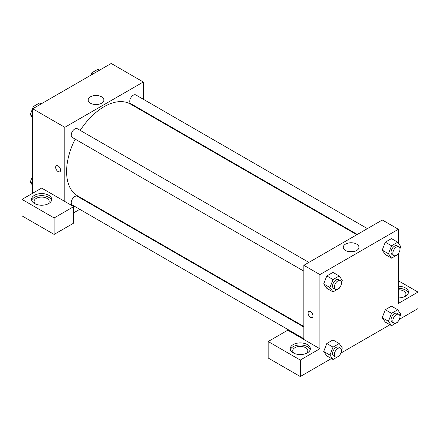 <?xml version="1.0" encoding="UTF-8"?>
<svg xmlns="http://www.w3.org/2000/svg" width="440" height="440" viewBox="0 0 440 440"><rect width="100%" height="100%" fill="white"/><g stroke="black" fill="none" stroke-linecap="round" stroke-linejoin="round"><path stroke-width="0.66" d="M32.703 193.226L32.703 108.774L111.188 63.459L143.297 82L143.297 99.242M143.297 110.891L143.297 111.458M101.58 96.817A7.854 4.538 180 0 1 103.884 100.023A7.854 4.538 180 0 1 96.025 104.555A7.854 4.538 180 0 1 88.171 100.023A7.854 4.538 180 0 1 93.022 95.832A7.854 4.538 180 0 1 101.58 96.817M64.812 201.465L41.624 188.073L22 199.403L54.109 217.943L73.728 206.613L64.812 201.465L64.812 127.314L32.703 108.774M64.812 127.314L143.297 82M97.933 104.423A7.854 4.538 0 0 0 94.122 104.423M56.392 165.759A3.47 2.002 -120 0 0 55.858 168.542A3.47 2.002 -120 0 0 58.124 171.595A3.47 2.002 60 0 1 55.858 168.542A3.47 2.002 60 0 1 56.386 165.759A3.47 2.002 60 0 1 59.857 167.761A3.47 2.002 60 0 1 59.857 171.771A3.47 2.002 60 0 1 58.124 171.595A3.47 2.002 -120 0 0 59.857 171.771M34.485 195.283A10.093 5.825 180 0 1 45.485 194.024A10.093 5.825 180 0 1 51.711 199.403A10.093 5.825 180 0 1 41.624 205.227A10.093 5.825 180 0 1 31.532 199.403A10.093 5.825 180 0 1 34.485 195.283M51.552 200.431A10.093 5.825 0 0 0 44.638 195.905A10.093 5.825 0 0 0 34.485 197.346A10.093 5.825 0 0 0 31.691 200.431M35.508 204.039A7.568 4.367 180 0 1 34.056 201.465A7.568 4.367 180 0 1 38.726 197.428A7.568 4.367 180 0 1 46.976 198.374A7.568 4.367 180 0 1 49.192 201.465A7.568 4.367 180 0 1 47.735 204.039M22 199.403L22 215.881L54.109 234.421L73.728 223.091L73.728 206.613M54.109 217.943L54.109 234.421M90.321 203.214L89.837 203.495M79.745 209.319L73.728 212.79M303.837 327.047L77.325 196.268A5.044 2.915 120 0 0 73.436 197.621A5.044 2.915 120 0 0 71.231 202.697A5.044 2.915 120 0 0 72.276 205.007L303.837 338.701M367.389 228.619L135.828 94.93A5.044 2.915 120 0 0 131.945 96.283A5.044 2.915 120 0 0 129.739 101.359A5.044 2.915 120 0 0 130.785 103.67L357.302 234.448M308.886 262.399L77.325 128.711A5.044 2.915 120 0 0 73.436 130.064A5.044 2.915 120 0 0 71.231 135.141A5.044 2.915 120 0 0 72.276 137.451L303.837 271.139M75.163 139.117A52.976 30.586 120 0 0 66.594 171.595A52.976 30.586 120 0 0 77.567 195.85L303.837 326.486M356.813 234.729L130.543 104.093A52.976 30.586 120 0 0 80.212 130.378M303.837 339.466L287.782 330.193L268.163 341.523L300.273 360.063L319.891 348.733L303.837 339.466L303.837 265.315L382.327 220L398.376 229.268L398.376 243.144M268.163 341.523L268.163 358L300.273 376.541L331.43 358.55M340.89 353.089L389.939 324.77M399.394 319.308L418 308.567L418 292.089L398.376 303.418L398.376 253.512M398.376 289.779A7.568 4.367 180 0 1 403.728 291.06A7.568 4.367 180 0 1 405.944 294.151A7.568 4.367 180 0 1 404.492 296.725M408.309 293.123A10.093 5.825 0 0 0 398.376 288.327M398.376 286.264A10.093 5.825 180 0 1 408.469 292.089A10.093 5.825 180 0 1 398.376 297.918M294.157 353.37A7.568 4.367 180 0 1 292.705 350.79A7.568 4.367 180 0 1 300.273 346.423A7.568 4.367 180 0 1 307.841 350.79A7.568 4.367 180 0 1 306.383 353.37M310.2 349.762A10.093 5.825 0 0 0 303.292 345.235A10.093 5.825 0 0 0 293.134 346.671A10.093 5.825 0 0 0 290.34 349.762M293.134 344.614A10.093 5.825 180 0 1 304.134 343.349A10.093 5.825 180 0 1 310.36 348.733A10.093 5.825 180 0 1 300.273 354.558A10.093 5.825 180 0 1 290.18 348.733A10.093 5.825 180 0 1 293.134 344.614M300.273 360.063L300.273 376.541M398.376 280.764L418 292.089M397.914 321.64L397.722 322.13L391.545 325.699L388.454 321.299L391.545 313.341L385.297 309.733L391.479 306.168L385.297 309.733L382.212 317.697L385.297 322.091L382.201 317.708M397.914 254.084L397.722 254.568L391.545 258.137L385.297 254.535L382.201 250.146M391.545 258.137L388.454 253.743L391.545 245.779L385.297 242.176L391.479 238.607L385.297 242.176L382.212 250.14L385.297 254.535M339.405 287.859L339.213 288.349L333.036 291.918L326.793 288.31L323.697 283.927M333.036 291.918L329.945 287.524L333.036 279.56L326.793 275.952L332.97 272.388L326.793 275.952L323.702 283.916L326.793 288.31M333.036 347.116L326.793 343.514L332.97 339.944L326.793 343.514L323.702 351.478L326.793 355.872L323.702 351.478L329.945 355.08L333.036 347.116L339.213 343.552L342.304 347.947L341.462 350.119M319.891 348.733L319.891 274.582L398.376 229.268M356.664 244.085A7.854 4.538 180 0 1 358.963 247.291A7.854 4.538 180 0 1 351.109 251.823A7.854 4.538 180 0 1 343.255 247.291A7.854 4.538 180 0 1 348.101 243.1A7.854 4.538 180 0 1 356.664 244.085M319.891 274.582L303.837 265.315M353.012 251.691A7.854 4.538 0 0 0 349.206 251.691M308.792 311.487A3.47 2.002 -120 0 0 308.264 314.264A3.47 2.002 -120 0 0 310.53 317.323A3.47 2.002 60 0 1 308.259 314.264A3.47 2.002 60 0 1 308.792 311.487A3.47 2.002 60 0 1 312.263 313.489A3.47 2.002 60 0 1 312.263 317.493A3.47 2.002 60 0 1 310.525 317.323A3.47 2.002 -120 0 0 312.263 317.493M333.036 279.56L339.213 275.99L342.304 280.385L341.462 282.557M340.428 280.615L338.646 279.587A5.044 2.915 120 0 0 334.757 280.935A5.044 2.915 120 0 0 332.558 286.011A5.044 2.915 120 0 0 333.603 288.321L335.385 289.355A5.044 2.915 120 0 0 340.434 286.44A5.044 2.915 120 0 0 340.428 280.615A5.044 2.915 120 0 0 336.545 281.969A5.044 2.915 120 0 0 334.34 287.045A5.044 2.915 120 0 0 335.385 289.355M329.945 287.524L323.702 283.916M339.213 275.99L332.97 272.388M391.545 245.779L397.722 242.209L400.813 246.609L399.971 248.776M398.937 246.835L397.155 245.806A5.044 2.915 120 0 0 393.267 247.159A5.044 2.915 120 0 0 391.067 252.236A5.044 2.915 120 0 0 392.111 254.546L393.894 255.574A5.044 2.915 120 0 0 398.937 252.659A5.044 2.915 120 0 0 398.937 246.835A5.044 2.915 120 0 0 395.049 248.188A5.044 2.915 120 0 0 392.849 253.264A5.044 2.915 120 0 0 393.894 255.574M388.454 253.743L382.212 250.14M397.722 242.209L391.479 238.607M339.405 355.421L339.213 355.911L333.036 359.475L329.945 355.08M340.428 348.172L338.646 347.144A5.044 2.915 120 0 0 334.757 348.497A5.044 2.915 120 0 0 332.558 353.573A5.044 2.915 120 0 0 333.603 355.883L335.385 356.911A5.044 2.915 120 0 0 340.434 354.002A5.044 2.915 120 0 0 340.428 348.172A5.044 2.915 120 0 0 336.545 349.525A5.044 2.915 120 0 0 334.34 354.602A5.044 2.915 120 0 0 335.385 356.911M333.036 359.475L326.793 355.872M339.213 343.552L332.97 339.944M391.545 313.341L397.722 309.771L400.813 314.166L399.971 316.338M398.937 314.397L397.155 313.363A5.044 2.915 120 0 0 393.267 314.716A5.044 2.915 120 0 0 391.067 319.792A5.044 2.915 120 0 0 392.111 322.102L393.894 323.136A5.044 2.915 120 0 0 398.937 320.221A5.044 2.915 120 0 0 398.937 314.397A5.044 2.915 120 0 0 395.049 315.744A5.044 2.915 120 0 0 392.849 320.826A5.044 2.915 120 0 0 393.894 323.136M391.545 325.699L385.297 322.091M388.454 321.299L382.212 317.697M397.722 309.771L391.479 306.168M32.703 117.97L30.272 114.505L33.358 106.541L39.54 102.977L41.146 103.901M32.703 115.913L30.272 114.505M34.964 107.47L33.358 106.541M90.943 75.152L91.867 72.765L98.049 69.196L99.649 70.12M93.472 73.689L91.867 72.765M32.703 185.526L30.272 182.066L32.703 175.791M32.703 183.469L30.272 182.066"/></g></svg>
